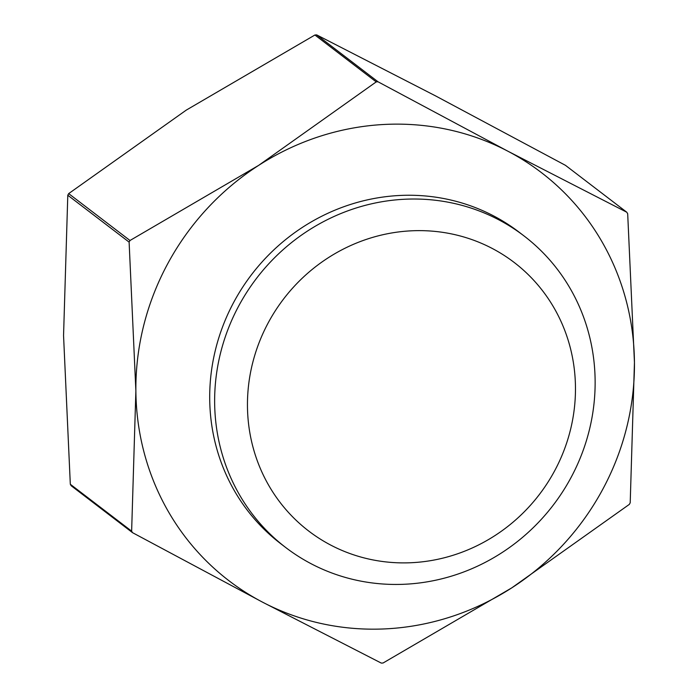 <?xml version="1.0" encoding="UTF-8"?>
<svg xmlns="http://www.w3.org/2000/svg" width="698" height="698" viewBox="0 0 698 698"><rect width="100%" height="100%" fill="white"/><g stroke="black" fill="none" stroke-linecap="round" stroke-linejoin="round"><path stroke-width="1.05" d="M68.674 193.608L186.287 110.101L314.911 35.005A296.231 282.018 -52.6 0 1 315.81 34.952A296.231 282.018 -52.6 0 1 316.7 34.9L378.019 81.788A296.231 282.018 127.4 0 0 377.121 81.841A296.231 282.018 127.4 0 0 376.222 81.893L258.618 165.4A257.004 244.675 127.4 0 0 135.874 390.845A257.004 244.675 127.4 0 0 262.422 602.095A257.004 244.675 127.4 0 0 387.364 628.776A257.004 244.675 127.4 0 0 511.713 587.899A257.004 244.675 127.4 0 0 634.447 362.463A257.004 244.675 127.4 0 0 507.9 151.213A257.004 244.675 127.4 0 0 382.958 124.532A257.004 244.675 127.4 0 0 258.618 165.4L129.994 240.496A296.231 282.018 127.4 0 0 129.113 242.119L67.793 195.231A296.231 282.018 -52.6 0 1 68.674 193.608L129.994 240.496M132.541 532.67L71.231 485.782A296.231 282.018 -52.6 0 1 70.315 484.264L131.634 531.152A296.231 282.018 127.4 0 0 132.541 532.67L262.422 602.095L381.3 663.1A296.231 282.018 127.4 0 0 382.19 663.048A296.231 282.018 127.4 0 0 383.089 662.995L511.713 587.899L629.326 504.392A296.231 282.018 127.4 0 0 630.207 502.769L634.447 362.463L627.685 213.736A296.231 282.018 127.4 0 0 626.769 212.218L565.459 165.33L435.578 95.905L316.7 34.9M376.222 81.893L314.911 35.005M524.024 235.933L519.094 232.164A196.129 186.724 127.4 0 0 398.279 195.553A196.129 186.724 127.4 0 0 220.21 333.504A196.129 186.724 127.4 0 0 280.814 543.768L285.744 547.537A196.129 186.724 -52.6 0 1 225.149 337.274A196.129 186.724 -52.6 0 1 403.208 199.323A196.129 186.724 -52.6 0 1 524.024 235.933A196.129 186.724 -52.6 0 1 584.627 446.205A196.129 186.724 -52.6 0 1 406.568 584.147A196.129 186.724 -52.6 0 1 285.744 547.537M410.014 230.89A169.082 160.968 127.4 0 0 247.458 406.105A169.082 160.968 127.4 0 0 412.911 562.632A169.082 160.968 127.4 0 0 575.466 387.425A169.082 160.968 127.4 0 0 410.014 230.89M70.315 484.264L63.553 335.537L67.793 195.231M129.113 242.119L135.874 390.845L131.634 531.152M626.769 212.218L507.9 151.213L378.019 81.788"/></g></svg>
